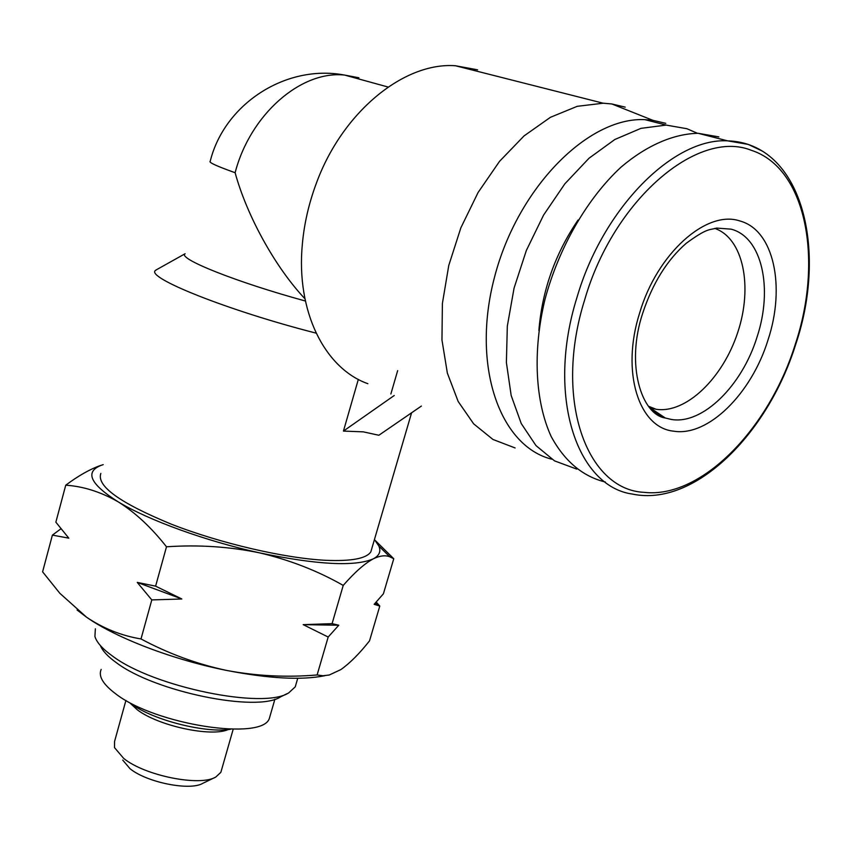 <?xml version="1.0" encoding="UTF-8"?>
<svg xmlns="http://www.w3.org/2000/svg" width="852" height="852" viewBox="0 0 852 852"><rect width="100%" height="100%" fill="white"/><g stroke="black" fill="none" stroke-linecap="round" stroke-linejoin="round"><path stroke-width="1.28" d="M100.834 473.424C96.436 486.023 119.844 502.904 171.05 524.065C220.285 543.363 285.037 558.369 326.028 560.318C351.45 561.361 366.392 558.55 370.833 551.862L371.983 547.964M421.399 406.063L378.863 435.255L363.24 431.847L343.441 431.08L358.33 379.396M316.103 333.132C227.846 310.629 144.584 277.198 155.596 270.34L157.354 269.243M515.119 447.96L492.978 439.472L473.659 423.849L458.163 401.473L447.364 373.133L441.964 339.969L442.39 303.482L448.77 265.441L460.868 227.793L478.1 192.477L499.56 161.326L524.097 135.873L550.435 117.299L577.23 106.319L603.184 103.209L611.789 103.955L625.219 107.139M367.883 383.709C324.868 368.522 295.857 311.63 302.364 243.97C304.196 223.842 308.733 203.947 315.975 184.298C341.801 112.453 403.763 61.855 455.469 65.753L477.589 69.821M551.798 459.196C499.922 446.405 470.954 365.881 494.597 276.879C517.675 187.791 588.242 116.692 644.953 119.653L652.824 120.302L665.785 123.327M576.836 469.132L554.524 460.868L535.993 445.607L521.254 423.561L511.168 395.477L506.386 362.505L507.323 326.146L514.054 288.157L526.344 250.477L543.576 215.098L564.855 183.819L589.03 158.227L614.846 139.494L640.96 128.354L666.136 125.084L686.925 128.727L697.447 133.285M538.879 330.48C542.138 290.468 555.206 253.64 578.071 219.997M95.36 628.797L94.913 636.476C96.702 642.429 102.559 648.958 112.507 656.072C153.701 687.213 264.184 709.663 288.785 692.804L295.25 686.872L296.358 683.027M100.398 645.571C102.506 650.875 107.863 656.604 116.458 662.76C154.862 691.888 257.347 712.655 280.627 696.84L287.113 693.634M101.175 669.406C98.204 676.179 103.007 684.284 115.584 693.741C155.266 724.914 262.959 741.229 269.392 718.279L270.382 714.871M605.399 482.04C582.757 476.513 564.684 461.326 551.169 436.512C535.194 401.643 532.479 351.418 544.982 299.382C558.923 247.421 587.06 198.654 620.895 167.258C646.615 145.394 673.453 133.828 698.139 133.295L718.843 136.895M656.189 409.29L648.425 406.212L651.62 409.62L658.724 415.02L665.284 418.002C641.556 414.626 625.464 364.816 642.706 313.227C652.643 283.194 667.169 259.86 686.297 243.235C708.108 227.292 709.556 230.274 716.638 228.07L731.091 229.156C762.103 237.09 773.169 288.519 757.055 336.987C742.103 385.743 702.57 424.86 671.355 419.461L665.284 418.002L650.161 407.831L656.189 409.29C686.073 413.795 722.933 378.107 737.789 332.259C753.008 286.528 743.37 238.262 714.743 228.4M214.81 777.514L202.787 783.339C190.017 791.082 146.778 782.487 130.015 768.696L122.709 760.08M221.531 769.974L220.86 772.317L215.78 777.045C199.954 786.747 144.851 775.757 123.678 758.408L114.509 747.619L114.573 741.442L125.926 700.397M228.357 729.482C211.498 737.374 158.121 725.925 137.204 709.716L130.015 703.06M397.66 370.631L390.866 393.997M103.209 464.638L101.122 465.341C84.55 471.955 90.174 484.085 118.013 501.743C148.195 520.146 206.003 541.169 259.828 552.916C317.37 564.855 355.209 566.814 373.336 558.806C379.332 555.642 381.163 551.382 378.842 546.025L374.443 539.561M394.231 395.509L343.441 431.08M305.399 301.012C236.377 282.182 177.301 258.475 185.097 253.768M101.122 465.341L100.44 465.49C89.801 469.292 78.235 475.853 65.742 485.193C83.283 486.354 100.706 491.87 118.013 501.743C135.127 512.414 151.294 527.431 166.491 546.792C198.473 544.598 229.582 546.643 259.828 552.916C289.818 559.988 317.615 570.819 343.228 585.409C354.677 572.32 364.709 563.449 373.336 558.806C379.8 555.696 385.274 555.014 389.758 556.782L393.762 558.731L375.136 540.36M347.829 75.956L358.905 77.777L344.613 75.072C301.161 70.279 250.254 114.306 235.12 172.722C246.824 215.652 275.196 267.262 304.931 298.754M393.762 558.731L383.411 593.791L374.156 604.324L379.79 606.049L369.523 640.853C359.459 653.622 349.884 663.207 340.821 669.619L329.223 675.018L322.993 675.764L317.114 674.954L328.18 637.03L303.184 624.654L332.078 623.653L343.228 585.409M376.211 602.098L379.79 606.049M328.18 637.03L338.787 625.23L332.078 623.653M166.491 546.792L155.607 586.155L137.257 582.406L151.794 599.914L141.006 638.947C168.1 653.484 196.578 663.974 226.44 670.396C256.505 676.051 286.73 677.564 317.114 674.954M151.794 599.914L181.849 598.988L155.607 586.155M65.742 485.193L55.859 522.18L68.81 538.155L52.398 535.12L42.6 571.83L59.864 593.322L86.627 617.263C103.39 628.499 121.516 635.73 141.006 638.947M52.398 535.12L60.95 528.772M77.095 610L86.627 617.263C115.893 637.871 172.86 659.725 226.44 670.396C268.817 678.629 301.587 680.397 324.75 675.721M338.787 625.23L303.184 624.654M181.849 598.988L137.257 582.406M660.566 414.828L659.469 415.733M235.12 172.722C216.696 166.14 208.399 162.317 210.22 161.273C224.268 104.242 285.644 63.911 344.613 75.072L388.097 87.042M644.133 492.349C586.495 489.73 553.331 399.013 584.728 299.648C613.525 199.762 697.756 128.535 751.368 150.325C806.588 168.046 823.415 260.51 795.182 344.613C768.834 429.291 700.962 498.931 644.133 492.349M698.139 133.295L727.629 140.857C801.476 143.019 828.24 248.486 795.63 344.645C767.78 433.924 694.678 507.196 632.567 494.096C576.612 486.545 546.1 395.541 576.996 297.359C602.982 208.026 673.506 137.587 727.629 140.857L748.248 144.403L761.869 150.857M673.74 431.187C638.723 427.906 620.746 371.781 639.724 312.727C657.158 253.385 706.627 209.549 739.824 220.956C773.914 229.944 785.757 286.741 767.993 340.033C751.485 393.656 708.161 436.852 673.74 431.187M455.469 65.753L603.184 103.209M652.824 120.302L611.789 103.955M644.953 119.653L666.136 125.084M295.25 686.872L297.742 678.277M269.392 718.279L274.908 699.194M220.86 772.317L233.182 729.248M370.833 551.862L411.591 412.794M185.108 253.736L155.873 270.073M378.842 546.025L389.769 556.771M375.412 602.96L377.724 605.186M230.764 729.216C207.76 733.476 153.786 720.962 130.633 703.401"/></g></svg>
